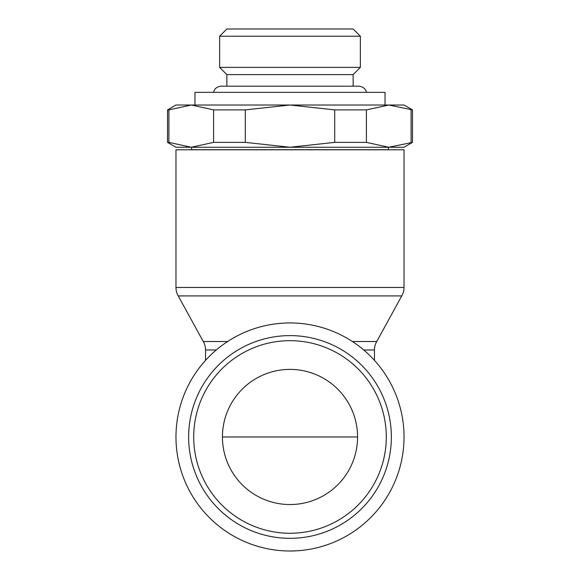 <?xml version="1.0" encoding="UTF-8"?>
<svg xmlns="http://www.w3.org/2000/svg" width="580" height="580" viewBox="0 0 580 580"><rect width="100%" height="100%" fill="white"/><g stroke="black" fill="none" stroke-linecap="round" stroke-linejoin="round"><path stroke-width="0.87" d="M388.404 147.255L388.404 149.705L191.596 149.705L191.596 147.255M213.592 109.896L245.304 109.896L290 105.016L191.248 105.016L213.592 109.896L213.592 142.375L191.248 147.255L404.028 147.255L412.474 142.375L388.752 147.255L366.408 142.375L334.696 142.375L290 147.255L245.304 142.375L213.592 142.375M194.974 105.016L194.974 92.35L385.026 92.35L385.026 105.016M226.86 74.61L226.86 86.181L221.031 86.181L358.969 86.181L353.14 86.181L353.14 74.61L226.86 74.61L219.631 67.382L360.368 67.382L360.368 36.228L219.631 36.228L226.86 29L353.14 29L360.368 36.228M175.972 147.255L191.248 147.255L168.903 142.375L167.526 142.375L175.972 147.255M168.903 109.896L191.248 105.016L175.972 105.016L167.526 109.896L168.903 109.896L168.903 142.375M290 105.016L334.696 109.896L366.408 109.896L388.752 105.016L290 105.016M412.474 109.896L404.028 105.016L388.752 105.016L412.474 109.896L412.474 142.375M245.304 142.375L245.304 109.896M334.696 109.896L334.696 142.375M366.408 142.375L366.408 109.896M411.097 109.896L411.097 142.375M357.57 436.972A67.57 67.57 0 0 1 290 504.542A67.57 67.57 0 0 1 222.43 436.972A67.57 67.57 0 0 1 290 369.395A67.57 67.57 0 0 1 357.57 436.972L222.43 436.972M290 538.327A101.362 101.362 0 0 0 391.362 436.972A101.362 101.362 0 0 0 290 335.61A101.362 101.362 0 0 0 188.638 436.972A101.362 101.362 0 0 0 290 538.327A101.362 101.362 0 0 0 391.362 436.972A101.362 101.362 0 0 0 290 335.61M227.606 341.526L203.268 341.526A16.892 16.892 0 0 1 205.537 349.972L216.289 349.972M363.711 349.972L374.462 349.972A16.892 16.892 0 0 1 376.732 341.526L401.766 295.916L178.234 295.916A16.892 16.892 0 0 1 175.972 287.462L404.028 287.462A16.892 16.892 0 0 1 401.766 295.916M352.394 341.526L376.732 341.526M175.972 287.462L175.972 149.785L404.028 149.785L404.028 287.462M290 551A114.028 114.028 0 0 0 404.028 436.972A114.028 114.028 0 0 0 290 322.944A114.028 114.028 0 0 0 175.972 436.972A114.028 114.028 0 0 0 290 551M386.295 436.972A96.294 96.294 0 0 0 290 340.677A96.294 96.294 0 0 0 193.706 436.972A96.294 96.294 0 0 0 290 533.259A96.294 96.294 0 0 0 386.295 436.972M353.14 74.61L360.368 67.382M213.636 92.35L214.172 90.639C214.042 90.683 215.513 86.725 221.031 86.181M366.364 92.35C366.517 92.053 365.509 87 358.969 86.181M219.631 67.382L219.631 36.228M167.526 109.896L167.526 142.375M374.462 360.368L374.462 349.972M203.268 341.526L178.234 295.916M205.537 360.368L205.537 349.972"/></g></svg>
